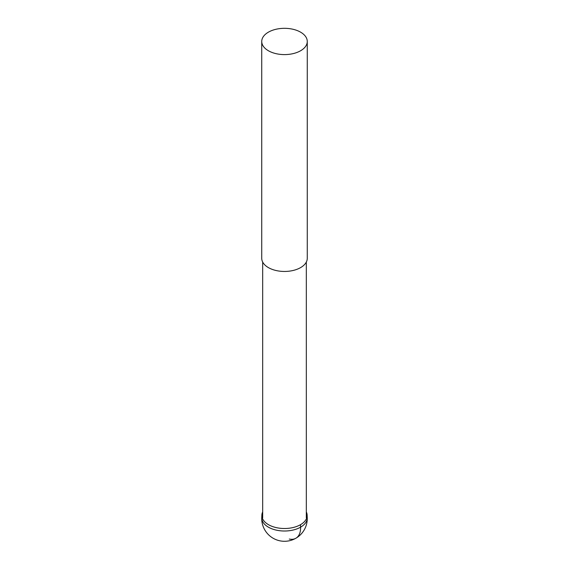 <?xml version="1.0" encoding="UTF-8"?>
<svg xmlns="http://www.w3.org/2000/svg" width="569" height="569" viewBox="0 0 569 569"><rect width="100%" height="100%" fill="white"/><g stroke="black" fill="none" stroke-linecap="round" stroke-linejoin="round"><path stroke-width="0.85" d="M306.342 37.76A22.767 13.144 0 0 0 281.264 28.45A22.767 13.144 0 0 0 261.733 41.459A22.767 13.144 0 0 0 262.658 45.157A22.767 13.144 0 0 0 287.736 54.468A22.767 13.144 0 0 0 307.267 41.459A22.767 13.144 0 0 0 306.342 37.76M307.267 41.459L307.267 258.312A22.767 13.144 180 0 1 287.736 271.321A22.767 13.144 180 0 1 262.658 262.01A22.767 13.144 180 0 1 261.733 258.312L261.733 41.459M262.686 511.922A22.646 13.073 0 0 0 261.861 515.109A22.646 13.073 0 0 0 281.001 528.352A22.646 13.073 0 0 0 306.229 519.113A22.646 13.073 0 0 0 307.139 515.109A22.646 13.073 0 0 0 306.314 511.922M289.287 539.042A22.767 13.144 -120 0 0 300.588 527.171L300.51 524.675M306.328 521.581A22.753 13.137 180 0 1 280.986 530.856A22.753 13.137 180 0 1 261.754 517.555A22.767 22.767 0 0 0 304.792 528.843A22.767 22.767 0 0 0 307.246 517.555A22.753 13.137 180 0 1 306.328 521.581M262.686 262.067L262.686 517.754M306.314 262.067L306.314 517.754M307.139 515.109L307.246 517.555M261.861 515.109L261.754 517.555"/></g></svg>
